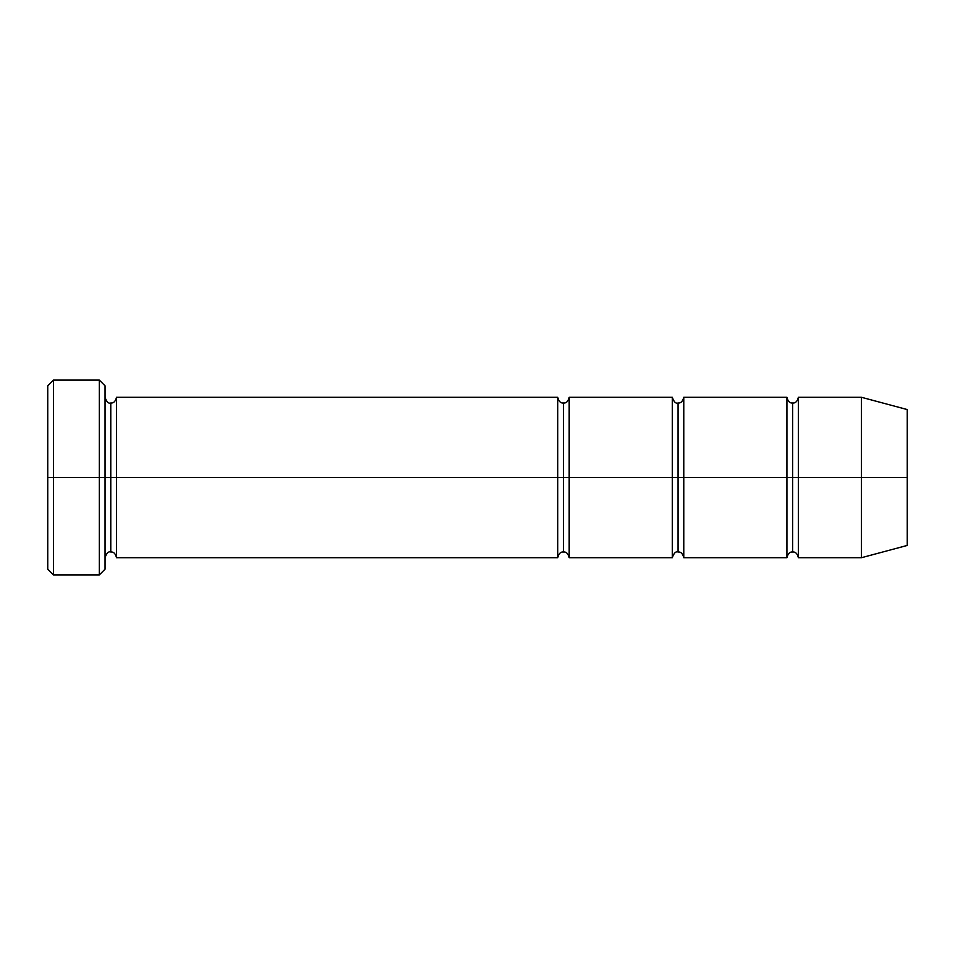 <?xml version="1.0" encoding="UTF-8"?>
<svg xmlns="http://www.w3.org/2000/svg" width="955" height="955" viewBox="0 0 955 955"><rect width="100%" height="100%" fill="white"/><g stroke="black" fill="none" stroke-linecap="round" stroke-linejoin="round"><path stroke-width="0.72" stroke-dasharray="4.78 3.58" d="M47.75 477.5L47.75 385.82L47.75 569.18L47.75 477.5L53.48 477.5L53.48 380.09L53.48 477.5L47.75 477.5M105.05 477.5L105.05 569.18L105.05 385.82L105.05 477.5L99.32 477.5L99.32 380.09L99.32 477.5L99.32 380.09L99.32 477.5L53.48 477.5L53.48 380.09L53.48 477.5L99.32 477.5L99.32 574.91L99.32 477.5L105.05 477.5L105.05 397.28L105.05 477.5L105.05 397.28L105.05 477.5L110.78 477.5L110.78 403.01L110.78 477.5L105.05 477.5L105.05 569.18L105.05 397.28M557.72 477.5L557.72 397.28L557.72 477.5L116.51 477.5L116.51 397.28L116.51 557.72L116.51 397.28L116.51 477.5L110.78 477.5L110.78 551.99L110.78 477.5L110.78 551.99L110.78 477.5L557.72 477.5L557.72 397.28L557.72 477.5L563.45 477.5L563.45 403.01L563.45 477.5L557.72 477.5L557.72 557.72L557.72 477.5M563.45 477.5L563.45 551.99L563.45 477.5L563.45 551.99L563.45 477.5L569.18 477.5L569.18 557.72L569.18 397.28L569.18 477.5L672.32 477.5L672.32 397.28L672.32 477.5L678.05 477.5L678.05 403.01L678.05 477.5L672.32 477.5L672.32 557.72L672.32 397.28L672.32 477.5L569.18 477.5L569.18 557.72L569.18 397.28L569.18 477.5L563.45 477.5L563.45 403.01L563.45 477.5M861.41 477.5L861.41 397.28L861.41 477.5L798.38 477.5L798.38 397.28L798.38 557.72L798.38 397.28L798.38 477.5L792.65 477.5L792.65 403.01L792.65 477.5L786.92 477.5L786.92 397.28L786.92 477.5L792.65 477.5L792.65 551.99L792.65 477.5L792.65 551.99L792.65 477.5L861.41 477.5L861.41 397.28L861.41 477.5L907.25 477.5L907.25 409.564L907.25 477.5L861.41 477.5L861.41 557.72L861.41 477.5M786.92 477.5L786.92 557.72L786.92 397.28L786.92 477.5L683.78 477.5L683.78 557.72L683.78 397.28L683.78 477.5L786.92 477.5L786.92 557.72L786.92 477.5M678.05 477.5L678.05 551.99L678.05 477.5L678.05 551.99L678.05 477.5L683.78 477.5L683.78 557.72L683.78 397.28L683.78 477.5L678.05 477.5L678.05 403.01L678.05 477.5M672.32 477.5L672.32 557.72L672.32 477.5M792.65 477.5L792.65 403.01L792.65 477.5M907.25 477.5L907.25 545.436L907.25 477.5M798.38 477.5L798.38 557.72L798.38 477.5M53.48 477.5L53.48 574.91L53.48 477.5M110.78 477.5L110.78 403.01L110.78 477.5M116.51 477.5L116.51 557.72L116.51 477.5M99.32 477.5L99.32 574.91L99.32 477.5"/><path stroke-width="1.43" d="M47.75 477.5L47.75 385.82L47.75 477.5L53.48 477.5L53.48 380.09L53.48 477.5L53.48 380.09L53.48 477.5L99.32 477.5L99.32 380.09L99.32 477.5L105.05 477.5L105.05 385.82L105.05 477.5L110.78 477.5L110.78 403.01L110.78 551.99L110.78 477.5L105.05 477.5L105.05 385.82L105.05 569.18L105.05 477.5L99.32 477.5L99.32 380.09L99.32 574.91L99.32 477.5L53.48 477.5L53.48 574.91L53.48 477.5L47.75 477.5L47.75 569.18L47.75 477.5M557.72 477.5L557.72 397.28L557.72 477.5L563.45 477.5L563.45 403.01L563.45 551.99L563.45 477.5L557.72 477.5L557.72 397.28L557.72 557.72L557.72 477.5L557.72 557.72L557.72 477.5L116.51 477.5L116.51 397.28L116.51 477.5L557.72 477.5M110.78 477.5L110.78 551.99L110.78 403.01L110.78 477.5L116.51 477.5L116.51 557.72L116.51 477.5L110.78 477.5M563.45 477.5L563.45 551.99L563.45 403.01L563.45 477.5L569.18 477.5L569.18 557.72L569.18 477.5L563.45 477.5M861.41 477.5L861.41 397.28L861.41 477.5L861.41 397.28L861.41 477.5L907.25 477.5L907.25 409.564L907.25 545.436L907.25 477.5L861.41 477.5L861.41 557.72L861.41 477.5L861.41 557.72L861.41 477.5L798.38 477.5L798.38 397.28L798.38 477.5L861.41 477.5M786.92 477.5L792.65 477.5L792.65 403.01L792.65 551.99L792.65 477.5L786.92 477.5L786.92 397.28L786.92 557.72L786.92 397.28L786.92 557.72L786.92 477.5L683.78 477.5L683.78 557.72L683.78 477.5L678.05 477.5L678.05 403.01L678.05 551.99L678.05 477.5L672.32 477.5L678.05 477.5L678.05 551.99L678.05 403.01L678.05 477.5L683.78 477.5L683.78 397.28L683.78 477.5L786.92 477.5M792.65 477.5L792.65 551.99L792.65 403.01L792.65 477.5L798.38 477.5L798.38 557.72L798.38 477.5L792.65 477.5M672.32 477.5L672.32 397.28L672.32 557.72L672.32 397.28L672.32 557.72L672.32 477.5L569.18 477.5L569.18 397.28L569.18 477.5L672.32 477.5M683.78 477.5L683.78 557.72L683.78 477.5M569.18 477.5L569.18 557.72L569.18 477.5M798.38 477.5L798.38 397.28L798.38 477.5M116.51 477.5L116.51 397.28L116.51 477.5M99.32 477.5L99.32 574.91L99.32 477.5M53.48 477.5L53.48 574.91L53.48 477.5M47.75 385.82L53.48 380.09L99.32 380.09L105.05 385.82M907.25 409.564L861.41 397.28L798.38 397.28C797.341 401.41 795.431 403.32 792.65 403.01C789.869 403.32 787.959 401.41 786.92 397.28L683.78 397.28C682.741 401.41 680.831 403.32 678.05 403.01C675.794 403.81 673.884 401.9 672.32 397.28L569.18 397.28C568.141 401.41 566.231 403.32 563.45 403.01C560.669 403.32 558.759 401.41 557.72 397.28L116.51 397.28C115.471 401.41 113.561 403.32 110.78 403.01C108.524 403.81 106.614 401.9 105.05 397.28M907.25 545.436L861.41 557.72L798.38 557.72C797.341 553.59 795.431 551.68 792.65 551.99C789.869 551.68 787.959 553.59 786.92 557.72L683.78 557.72C682.741 553.59 680.831 551.68 678.05 551.99C675.794 551.19 673.884 553.1 672.32 557.72L569.18 557.72C568.141 553.59 566.231 551.68 563.45 551.99C560.669 551.68 558.759 553.59 557.72 557.72L116.51 557.72C115.471 553.59 113.561 551.68 110.78 551.99C108.524 551.19 106.614 553.1 105.05 557.72M105.05 569.18L99.32 574.91L53.48 574.91L47.75 569.18"/></g></svg>
